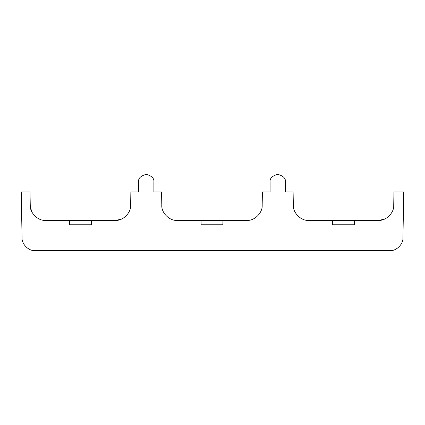 <?xml version="1.0" encoding="UTF-8"?>
<svg xmlns="http://www.w3.org/2000/svg" width="425" height="425" viewBox="0 0 425 425"><rect width="100%" height="100%" fill="white"/><g stroke="black" fill="none" stroke-linecap="round" stroke-linejoin="round"><path stroke-width="0.64" d="M393.72 205.312C394.246 212.835 385.889 221.053 378.377 220.394L354.493 220.394L354.418 224.777L332.642 224.777L332.568 220.394L308.683 220.394C301.171 221.053 292.814 212.835 293.34 205.312L293.107 191.893L285.43 191.893L285.43 182.028C285.866 178.399 283.31 175.838 277.759 174.351C272.207 175.838 269.647 178.399 270.087 182.028L270.087 191.893L262.411 191.893L262.177 205.312C262.703 212.835 254.347 221.053 246.835 220.394L222.95 220.394L222.87 224.777L201.099 224.777L201.025 220.394L177.14 220.394C169.628 221.053 161.266 212.835 161.798 205.312L161.564 191.893L153.887 191.893L153.887 182.028C154.323 178.399 151.768 175.838 146.216 174.351C140.664 175.838 138.104 178.399 138.545 182.028L138.545 191.893L130.868 191.893L130.634 205.312C131.16 212.835 122.804 221.053 115.292 220.394L91.407 220.394L91.327 224.777L69.557 224.777L69.482 220.394L45.597 220.394C38.085 221.053 29.723 212.835 30.255 205.312L30.021 191.893L21.25 191.893L22.052 237.724C21.595 244.168 28.762 251.212 35.201 250.649L389.799 250.649C396.238 251.212 403.405 244.168 402.948 237.724L403.75 191.893L393.954 191.893L393.72 205.312M332.568 220.394L354.493 220.394M69.482 220.394L91.407 220.394M121.013 219.284L115.292 220.394M201.025 220.394L222.95 220.394M31.466 211.028L30.255 205.312M384.11 219.284L378.377 220.394"/></g></svg>
